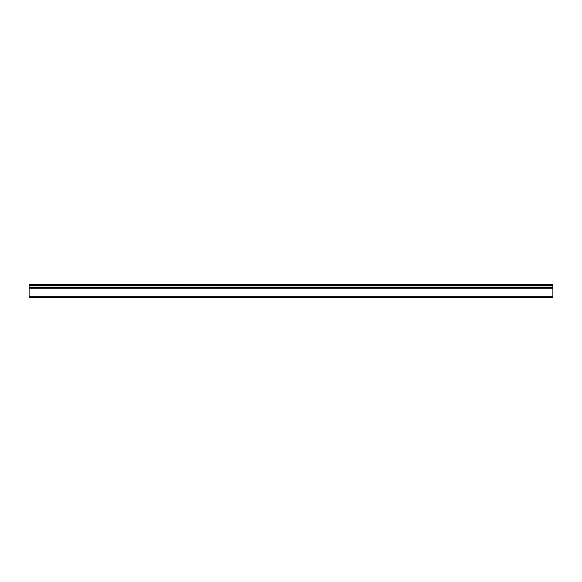 <?xml version="1.0" encoding="UTF-8"?>
<svg xmlns="http://www.w3.org/2000/svg" width="582" height="582" viewBox="0 0 582 582"><rect width="100%" height="100%" fill="white"/><g stroke="black" fill="none" stroke-linecap="round" stroke-linejoin="round"><path stroke-width="0.44" stroke-dasharray="2.91 2.18" d="M29.1 285.857L552.9 285.857L552.9 287.006L29.1 287.006L552.9 286.788L552.9 297.482L29.1 297.482L29.1 296.434L29.1 297.482L552.9 297.482L29.1 297.482L552.9 297.482L552.9 296.434L552.9 297.482L29.1 297.482L29.1 285.536L552.9 285.536L552.9 286.788L552.9 284.518L552.9 285.536L29.1 285.536L29.1 287.006L29.1 284.518L29.1 285.536L29.1 284.649L552.9 284.649L552.9 285.587L29.1 285.587M552.9 296.434L29.1 296.434L29.1 288.577L29.1 297.402L29.1 296.434L552.9 296.434L552.9 288.577L29.1 288.577L552.9 288.577L552.9 296.434L29.1 296.434L552.9 296.434L552.9 288.577L29.1 288.577L552.9 288.577L552.9 296.434M552.9 287.006L29.1 287.006M552.9 297.402L29.1 297.402L552.9 297.402M552.9 289.101L29.1 289.101L552.9 289.101M552.9 297.38L29.1 297.38M552.9 287.53L29.1 287.53M552.9 284.911L29.1 284.911L552.9 284.911M552.9 286.788L29.1 286.788L552.9 286.788"/><path stroke-width="0.87" d="M29.1 285.587L29.1 284.518L552.9 284.649L552.9 285.587L29.1 285.587L29.1 297.482L552.9 297.482L29.1 297.38M552.9 285.587L29.1 285.857M552.9 285.857L552.9 287.006L29.1 287.006M552.9 287.006L552.9 297.38M552.9 287.53L29.1 287.53M552.9 284.518L29.1 284.518L552.9 284.518"/></g></svg>
